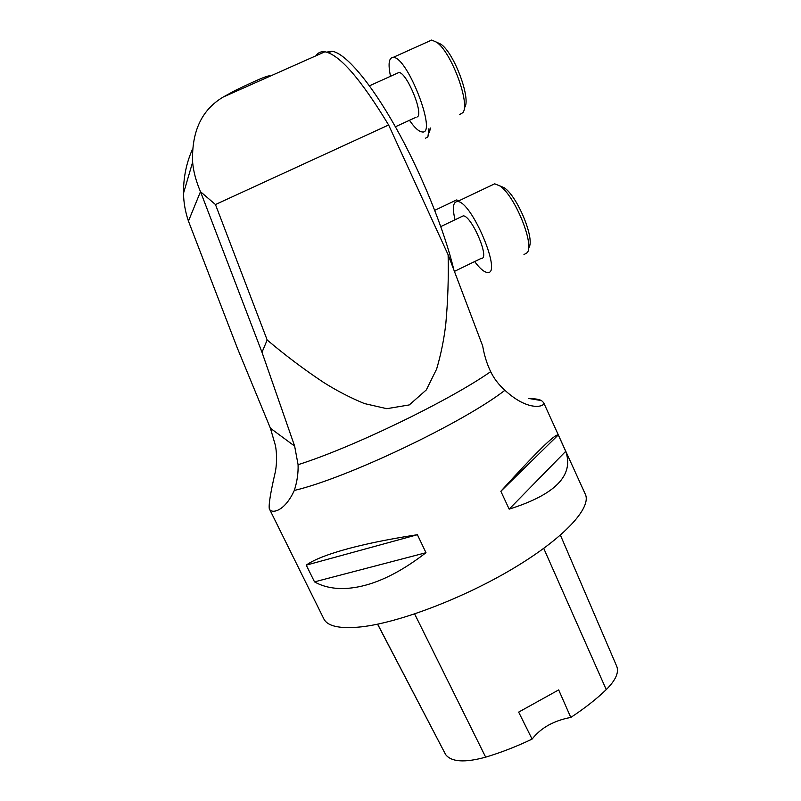 <?xml version="1.0" encoding="UTF-8"?>
<svg xmlns="http://www.w3.org/2000/svg" width="801" height="801" viewBox="0 0 801 801"><rect width="100%" height="100%" fill="white"/><g stroke="black" fill="none" stroke-linecap="round" stroke-linejoin="round"><path stroke-width="1.2" d="M192.46 149.306C186.373 162.903 183.389 177.562 183.509 193.271C183.649 202.513 185.291 211.794 188.445 221.126L200.49 191.689C195.985 181.136 193.351 171.204 192.6 161.912C191.619 131.294 201.822 109.667 223.229 97.031L234.813 90.663C258.713 79.079 270.358 74.303 269.737 76.335M528.68 398.538C534.748 398.588 539.043 399.278 541.566 400.62L543.619 402.613C546.132 406.087 529.421 412.926 504.92 390.287C462.778 422.998 346.783 478.197 294.297 490.452C284.275 512.5 270.868 513.962 269.286 508.665C268.615 504.26 270.698 491.734 275.514 471.088C276.936 462.427 276.916 453.957 275.474 445.676L270.418 428.245L237.507 348.505L188.445 221.126M417.391 534.718C378.342 540.745 347.944 547.664 326.217 555.483C317.056 558.838 310.398 562.052 306.252 565.146L314.513 581.866C322.372 586.322 331.684 588.555 342.458 588.565C367.659 588.194 395.504 576.239 425.992 552.71L417.391 534.718L306.252 565.146M269.286 508.665L323.584 618.372C326.998 626.252 339.554 629.085 361.251 626.863C399.218 622.667 464.22 597.936 514.242 567.839C564.385 537.731 591.308 508.014 585.481 494.577L585.06 493.676M558.267 434.933C555.123 433.731 535.979 452.515 500.845 491.273L509.166 509.136C555.303 494.648 574.157 475.373 565.726 451.313L558.267 434.933L500.845 491.273M200.49 191.689L215.459 204.535L267.174 339.994L261.997 352.31L294.638 446.107L298.082 464.69C298.362 473.201 297.111 481.791 294.297 490.452M504.92 390.287C498.723 384.74 493.977 378.533 490.673 371.654C486.958 363.964 484.295 355.394 482.673 345.962L448.119 254.758C448.67 277.977 447.889 301.026 445.797 323.894C444.044 339.163 440.991 354.222 436.625 369.081L426.312 389.917L409.291 404.926L386.803 408.68L364.425 403.564C350.277 397.727 336.64 390.668 323.514 382.377C304.08 369.451 285.296 355.324 267.174 339.994M316.025 55.75C318.087 52.576 321.061 51.254 324.946 51.785C339.504 54.598 360.73 78.999 388.625 124.986L448.119 254.758M215.459 204.535L388.625 124.986M261.997 352.31L200.6 191.93M326.598 52.135L331.934 51.254C345.021 52.876 370.002 81.612 395.664 127.279C421.316 172.916 444.435 230.167 453.807 269.707M459.073 200.731L456.56 199.96L454.447 200.971M499.634 185.802L504.019 187.624C517.426 195.895 535.408 239.829 528.78 247.679M481.691 258.373C489.862 257.992 471.278 215.169 463.178 215.89L461.576 216.65M455.038 219.774C452.245 208 453.016 201.922 457.341 201.552C471.509 200.46 502.988 275.534 487.328 272.45C484.024 272.11 479.799 268.485 474.663 261.567M523.974 254.578L527.268 252.635C534.627 244.075 514.522 194.993 499.674 185.822L494.688 183.809L491.704 185.221M430.457 128.01L429.426 132.325M425.571 138.172L427.904 136.871L428.946 128.711M436.705 42.303L440.961 44.235C454.397 53.166 471.499 99.875 464.48 107.644M417.351 116.876C423.849 113.642 406.528 71.91 398.848 72.521L397.256 73.251M390.518 76.295C387.944 63.97 388.845 57.662 393.221 57.362C407.669 56.701 437.736 135.609 422.017 131.915C418.693 131.494 414.507 127.619 409.461 120.3M459.494 114.573L462.798 112.721C470.598 104.27 451.464 52.115 436.575 42.203L431.689 40.05L393.221 57.362M377.561 624.179L445.626 754.572C451.404 762.021 464.75 762.882 485.666 757.155C501.025 752.539 516.505 746.522 532.094 739.103L518.658 712.109L558.677 689.901L570.793 717.436C584.64 708.344 596.455 699.073 606.247 689.621C615.528 680.359 619.053 672.66 616.82 666.522L616.65 666.112M570.793 717.436C553.781 720.6 540.885 727.829 532.094 739.103M565.726 451.313L509.166 509.136M425.992 552.71L314.513 581.866M234.262 92.115L234.813 90.663M298.082 464.69C352.55 447.519 449.311 400.68 490.673 371.654M270.418 428.245L294.638 446.107M445.626 754.572L377.651 624.159M485.666 757.155L414.638 613.946M606.247 689.621L543.739 548.395M183.509 193.271L192.62 162.192M585.481 494.577L543.619 402.613M223.219 97.031L324.946 51.785M541.566 400.61L528.66 398.447M328.52 52.776L331.934 51.254M434.753 210.323L456.56 199.96M457.341 201.552L494.688 183.809M463.178 215.89L440.79 226.573M481.161 258.413L454.447 271.369M504.019 187.624L499.674 185.822M398.848 72.521L369.461 85.817M416.13 117.236L395.384 126.778M440.961 44.235L436.575 42.203M616.82 666.522L560.42 535.158"/></g></svg>

